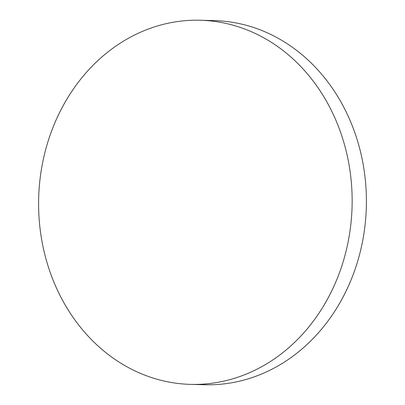 <?xml version="1.0" encoding="UTF-8"?>
<svg xmlns="http://www.w3.org/2000/svg" width="405" height="405" viewBox="0 0 405 405"><rect width="100%" height="100%" fill="white"/><g stroke="black" fill="none" stroke-linecap="round" stroke-linejoin="round"><path stroke-width="0.61" d="M200.222 20.25L214.478 20.63A182.123 156.76 91.5 0 1 341.962 103.812A182.123 156.76 91.5 0 1 345.85 291.57A182.123 156.76 91.5 0 1 204.778 384.75L190.522 384.37A182.123 156.76 91.5 0 1 63.038 301.188A182.123 156.76 91.5 0 1 59.15 113.43A182.123 156.76 91.5 0 1 200.222 20.25A182.123 156.76 91.5 0 1 327.706 103.432A182.123 156.76 91.5 0 1 331.594 291.19A182.123 156.76 91.5 0 1 190.522 384.37"/></g></svg>
